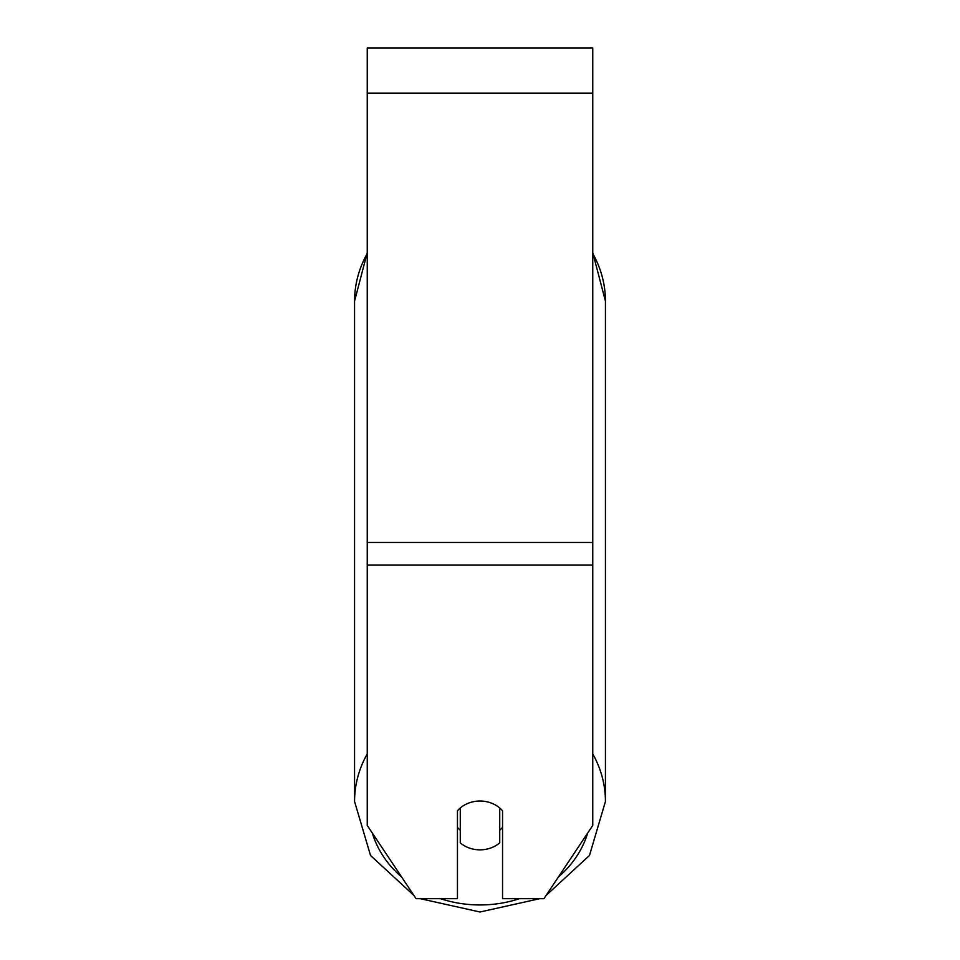 <?xml version="1.0" encoding="UTF-8"?>
<svg xmlns="http://www.w3.org/2000/svg" width="960" height="960" viewBox="0 0 960 960"><rect width="100%" height="100%" fill="white"/><g stroke="black" fill="none" stroke-linecap="round" stroke-linejoin="round"><path stroke-width="1.44" d="M592.752 565.032L592.752 48L367.248 48L367.248 825.432L416.064 898.68L457.452 898.68L457.452 810.792A28.188 24.408 0 0 1 502.548 810.792L502.548 898.68L543.936 898.68L592.752 825.432L592.752 565.032L367.248 565.032M480 849.852A28.188 24.408 0 0 1 460.272 842.868L460.272 808.008A28.188 24.408 0 0 1 480 801.024A28.188 24.408 0 0 1 499.728 808.008L499.728 842.868A28.188 24.408 0 0 1 480 849.852M460.272 830.184A28.188 24.408 0 0 1 457.452 827.4M502.548 827.4A28.188 24.408 0 0 1 499.728 830.184M592.752 93.108L367.248 93.108M592.752 542.472L367.248 542.472M367.248 753.876A125.436 108.636 180 0 0 354.564 801.48L370.524 855.48L413.916 895.452M519.516 898.68A111.348 96.432 0 0 1 480 904.956A111.348 96.432 0 0 1 440.484 898.68M401.64 877.032A111.348 96.432 0 0 1 372.312 833.04M367.248 252.648L354.564 301.128A125.436 108.636 0 0 1 367.248 253.524M587.688 833.04A111.348 96.432 0 0 1 558.36 877.032M592.752 253.524A125.436 108.636 0 0 1 605.436 301.128L605.436 801.48A125.436 108.636 180 0 0 592.752 753.876M420.24 898.68L480 912L539.76 898.68M354.564 301.128L354.564 801.48M592.752 252.648L605.436 301.128M546.084 895.452L589.476 855.48L605.436 801.48"/></g></svg>

